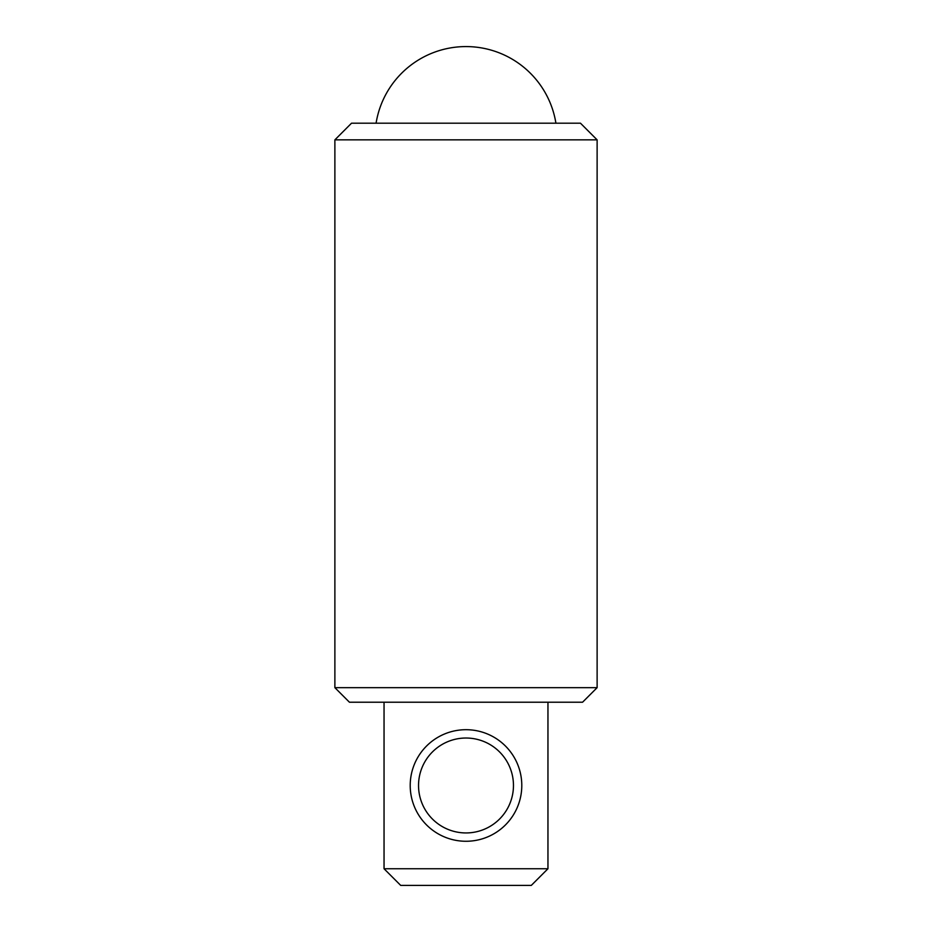 <?xml version="1.0" encoding="UTF-8"?>
<svg xmlns="http://www.w3.org/2000/svg" width="932" height="932" viewBox="0 0 932 932"><rect width="100%" height="100%" fill="white"/><g stroke="black" fill="none" stroke-linecap="round" stroke-linejoin="round"><path stroke-width="1.4" d="M466 841.27A55.792 55.792 0 0 1 410.208 785.478A55.792 55.792 0 0 1 466 729.698A55.792 55.792 0 0 1 521.792 785.478A55.792 55.792 0 0 1 466 841.27M466 738.028A47.462 47.462 0 0 0 418.538 785.478A47.462 47.462 0 0 0 466 832.94A47.462 47.462 0 0 0 513.462 785.478A47.462 47.462 0 0 0 466 738.028M334.879 139.858L351.527 123.199L580.473 123.199L597.121 139.858L334.879 139.858L334.879 687.665L597.121 687.665L582.57 702.215L349.43 702.215L334.879 687.665M597.121 139.858L597.121 687.665M547.958 868.752L531.298 885.4L400.702 885.4L384.042 868.752L547.958 868.752L547.958 702.215M384.042 868.752L384.042 702.215M555.915 123.199A91.068 91.068 0 0 0 376.085 123.199"/></g></svg>
